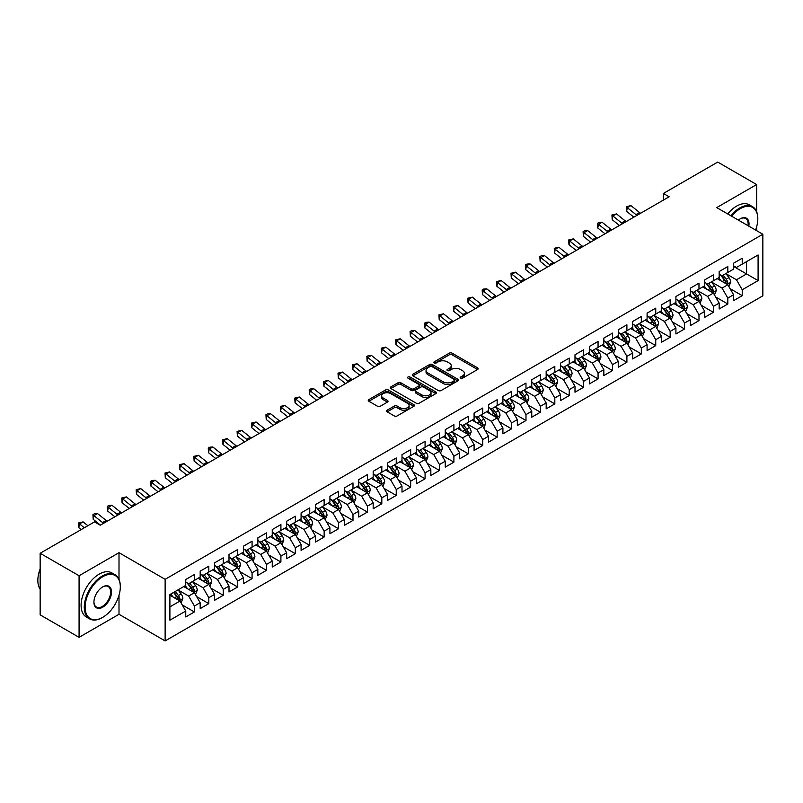 <?xml version="1.0" encoding="UTF-8"?>
<svg xmlns="http://www.w3.org/2000/svg" width="803" height="803" viewBox="0 0 803 803"><rect width="100%" height="100%" fill="white"/><g stroke="black" fill="none" stroke-linecap="round" stroke-linejoin="round"><path stroke-width="1.2" d="M460.581 378.173A1.405 0.813 0 0 0 462.558 378.173L477.594 369.5A1.997 1.154 0 0 0 478.176 368.677A1.997 1.154 0 0 0 477.594 367.864L452.119 353.159A1.997 1.154 0 0 0 449.289 353.159L434.252 361.842A1.405 0.813 0 0 0 433.841 362.414A1.405 0.813 0 0 0 434.252 362.976A1.405 0.813 0 0 0 436.24 362.976L438.187 361.862A6.404 3.694 0 0 1 447.241 361.862L449.359 363.086A6.404 3.694 0 0 1 451.236 365.696A6.404 3.694 0 0 1 449.359 368.316L447.412 369.43A1.405 0.813 0 0 0 447.01 370.002A1.405 0.813 0 0 0 447.412 370.574A1.405 0.813 0 0 0 449.399 370.574L451.346 369.46A6.404 3.694 0 0 1 460.4 369.46L462.518 370.685A6.404 3.694 0 0 1 464.395 373.295A6.404 3.694 0 0 1 462.518 375.914L460.581 377.029A1.405 0.813 0 0 0 460.169 377.601A1.405 0.813 0 0 0 460.581 378.173L460.581 377.029M387.166 410.182A1.997 1.154 0 0 0 386.584 410.995A1.997 1.154 0 0 0 387.166 411.819L394.313 415.944A1.997 1.154 0 0 0 397.144 415.944L413.846 406.298A1.997 1.154 0 0 0 414.428 405.485A1.997 1.154 0 0 0 413.846 404.672L388.371 389.967A1.997 1.154 0 0 0 385.54 389.967L368.848 399.603A1.997 1.154 0 0 0 368.256 400.416A1.997 1.154 0 0 0 368.848 401.239L377.48 406.218A1.997 1.154 0 0 0 380.311 406.218L387.447 402.092A1.997 1.154 0 0 0 388.04 401.279A1.997 1.154 0 0 0 387.447 400.456L383.172 397.987A5.35 3.092 0 0 1 381.606 395.799A5.35 3.092 0 0 1 384.908 392.948A5.35 3.092 0 0 1 390.74 393.621L407.512 403.297A5.35 3.092 0 0 1 409.078 405.485A5.35 3.092 0 0 1 405.776 408.336A5.35 3.092 0 0 1 399.944 407.673L397.144 406.057A1.997 1.154 0 0 0 394.313 406.057L387.166 410.182L387.166 411.819M119.005 579.395L119.005 552.695L79.075 575.751L40.15 553.277L94.503 521.9L100.265 525.222L669.14 196.785L663.378 193.463L663.378 200.118M119.005 552.695L165.137 579.324L762.85 234.245L762.85 295.835L165.137 640.924L165.137 579.324M756.647 211.691L756.647 184.549L716.718 207.606L762.85 234.245M756.647 184.549L717.721 162.076L663.378 193.463M438.328 390.529A1.997 1.154 0 0 0 441.158 390.529L457.851 380.893A1.997 1.154 0 0 0 458.443 380.08A1.997 1.154 0 0 0 457.851 379.257L432.385 364.552A1.997 1.154 0 0 0 429.555 364.552L412.852 374.198A1.997 1.154 0 0 0 412.27 375.011A1.997 1.154 0 0 0 412.852 375.824L438.328 390.529M408.526 378.484A1.405 0.813 0 0 1 409.952 378.675L435.818 393.611L419.146 403.236A1.997 1.154 0 0 1 416.315 403.236L390.85 388.532L397.997 384.436L397.997 382.77L390.85 386.895A1.997 1.154 0 0 0 390.258 387.719A1.997 1.154 0 0 0 390.85 388.532L390.85 386.895M397.997 384.436A1.997 1.154 0 0 1 400.827 384.436L400.827 382.77A1.997 1.154 0 0 0 397.997 382.77M400.827 382.77L411.156 388.732A1.997 1.154 0 0 0 413.987 388.732L418.724 386.002A1.997 1.154 0 0 0 419.307 385.179A1.997 1.154 0 0 0 418.724 384.366L407.974 378.153A1.405 0.813 0 0 1 407.563 377.581A1.405 0.813 0 0 1 408.426 376.838A1.405 0.813 0 0 1 409.952 377.008L435.848 391.964A1.997 1.154 0 0 1 436.43 392.777A1.997 1.154 0 0 1 435.848 393.6L435.848 391.964M733.581 266.455L746.559 273.943L746.559 261.627L758.092 254.973L742.233 264.127L742.233 258.215L733.581 263.203L733.581 269.115L727.819 272.448L727.819 266.536L719.167 271.534L719.167 277.436L713.405 280.769L713.405 274.857L704.753 279.856L704.753 285.768L698.981 289.09L698.981 283.188L690.339 288.177L690.339 294.089L684.568 297.421L684.568 291.509L675.915 296.498L675.915 302.41L670.154 305.742L670.154 299.83L661.501 304.829L661.501 310.731L655.74 314.063L655.74 308.151L647.088 313.15L647.088 319.062L641.316 322.384L641.316 316.472L632.674 321.471L632.674 327.383L626.902 330.706L626.902 324.803L618.25 329.792L618.25 335.704L612.488 339.037L612.488 333.125L603.836 338.113L603.836 344.025L598.064 347.358L598.064 341.446L589.422 346.444L589.422 352.346L583.651 355.679L583.651 349.767L574.998 354.765L574.998 360.677L569.237 364L569.237 358.098L560.584 363.086L560.584 368.999L554.823 372.331L554.823 366.419L546.17 371.408L546.17 377.32L540.399 380.652L540.399 374.74L531.757 379.739L531.757 385.641L525.985 388.973L525.985 383.061L517.333 388.06L517.333 393.972L511.571 397.294L511.571 391.382L502.919 396.381L502.919 402.293L497.157 405.615L497.157 399.713L488.505 404.702L488.505 410.614L482.733 413.946L482.733 408.034L474.091 413.023L474.091 418.935L468.32 422.268L468.32 416.356L459.667 421.354L459.667 427.256L453.906 430.589L453.906 424.677L445.253 429.675L445.253 435.587L439.492 438.91L439.492 433.008L430.84 437.996L430.84 443.908L425.068 447.241L425.068 441.329L416.426 446.317L416.426 452.23L410.654 455.562L410.654 449.65L402.002 454.649L402.002 460.551L396.24 463.883L396.24 457.971L387.588 462.97L387.588 468.882L381.816 472.204L381.816 466.292L373.174 471.291L373.174 477.203L367.403 480.525L367.403 474.623L358.75 479.612L358.75 485.524L352.989 488.856L352.989 482.944L344.336 487.933L344.336 493.845L338.575 497.177L338.575 491.265L329.923 496.264L329.923 502.166L324.151 505.499L324.151 499.586L315.509 504.585L315.509 510.497L309.737 513.82L309.737 507.918L301.085 512.906L301.085 518.818L295.323 522.151L295.323 516.239L286.671 521.227L286.671 527.139L280.909 530.472L280.909 524.56L272.257 529.558L272.257 535.46L266.486 538.793L266.486 532.881L257.843 537.88L257.843 543.792L252.072 547.114L252.072 541.202L243.419 546.201L243.419 552.113L237.658 555.435L237.658 549.533L229.006 554.522L229.006 560.434L223.244 563.766L223.244 557.854L214.592 562.843L214.592 568.755L208.82 572.087L208.82 566.175L200.178 571.174L200.178 577.076L194.406 580.408L194.406 574.496L185.754 579.495L185.754 585.407L169.895 594.561L169.895 620.197L185.754 611.043L179.992 601.056L169.895 595.224M758.092 254.973L758.092 280.608L742.233 289.763L736.471 279.775L726.012 273.733M730.057 288.638L742.233 295.665L742.233 289.763M742.233 295.665L733.581 300.663L733.581 294.751L727.819 298.084L722.048 288.096L711.599 282.064M715.634 296.959L727.819 303.996L727.819 298.084M727.819 303.996L719.167 308.984L719.167 303.072L713.405 306.405L707.634 296.417L697.185 290.385M701.22 305.281L713.405 312.317L713.405 306.405M713.405 312.317L704.753 317.305L704.753 311.403L698.981 314.726L693.22 304.738L682.771 298.706M686.806 313.602L698.981 320.638L698.981 314.726M698.981 320.638L690.339 325.637L690.339 319.724L684.568 323.057L678.806 313.07L668.347 307.027M672.382 321.933L684.568 328.959L684.568 323.057M684.568 328.959L675.915 333.958L675.915 328.046L670.154 331.378L664.382 321.391L653.933 315.358M657.968 330.254L670.154 337.29L670.154 331.378M670.154 337.29L661.501 342.279L661.501 336.367L655.74 339.699L649.968 329.712L639.519 323.679M643.554 338.575L655.74 345.611L655.74 339.699M655.74 345.611L647.088 350.6L647.088 344.698L641.316 348.02L635.554 338.033L625.095 332M629.14 346.896L641.316 353.932L641.316 348.02M641.316 353.932L632.674 358.931L632.674 353.019L626.902 356.341L621.141 346.354L610.681 340.321M614.717 355.227L626.902 362.253L626.902 356.341M626.902 362.253L618.25 367.252L618.25 361.34L612.488 364.672L606.717 354.685L596.268 348.643M600.303 363.548L612.488 370.574L612.488 364.672M612.488 370.574L603.836 375.573L603.836 369.661L598.064 372.993L592.303 363.006L581.854 356.974M585.889 371.869L598.064 378.906L598.064 372.993M598.064 378.906L589.422 383.894L589.422 377.982L583.651 381.315L577.889 371.327L567.43 365.295M571.475 380.19L583.651 387.227L583.651 381.315M583.651 387.227L574.998 392.215L574.998 386.313L569.237 389.636L563.465 379.648L553.016 373.616M557.051 388.511L569.237 395.548L569.237 389.636M569.237 395.548L560.584 400.546L560.584 394.634L554.823 397.967L549.051 387.979L538.602 381.937M542.637 396.843L554.823 403.869L554.823 397.967M554.823 403.869L546.17 408.868L546.17 402.955L540.399 406.288L534.637 396.301L524.188 390.268M528.223 405.164L540.399 412.2L540.399 406.288M540.399 412.2L531.757 417.189L531.757 411.277L525.985 414.609L520.224 404.622L509.764 398.589M513.81 413.485L525.985 420.521L525.985 414.609M525.985 420.521L517.333 425.51L517.333 419.608L511.571 422.93L505.8 412.943L495.351 406.91M499.386 421.806L511.571 428.842L511.571 422.93M511.571 428.842L502.919 433.841L502.919 427.929L497.157 431.251L491.386 421.264L480.937 415.231M484.972 430.137L497.157 437.163L497.157 431.251M497.157 437.163L488.505 442.162L488.505 436.25L482.733 439.582L476.972 429.595L466.523 423.552M470.558 438.458L482.733 445.484L482.733 439.582M482.733 445.484L474.091 450.483L474.091 444.571L468.32 447.903L462.558 437.916L452.099 431.884M456.134 446.779L468.32 453.815L468.32 447.903M468.32 453.815L459.667 458.804L459.667 452.892L453.906 456.224L448.134 446.237L437.685 440.205M441.72 455.1L453.906 462.137L453.906 456.224M453.906 462.137L445.253 467.125L445.253 461.223L439.492 464.546L433.72 454.558L423.271 448.526M427.306 463.421L439.492 470.458L439.492 464.546M439.492 470.458L430.84 475.456L430.84 469.544L425.068 472.877L419.307 462.889L408.847 456.847M412.893 471.752L425.068 478.779L425.068 472.877M425.068 478.779L416.426 483.777L416.426 477.865L410.654 481.198L404.893 471.21L394.434 465.178M398.469 480.074L410.654 487.11L410.654 481.198M410.654 487.11L402.002 492.098L402.002 486.186L396.24 489.519L390.469 479.532L380.02 473.499M384.055 488.395L396.24 495.431L396.24 489.519M396.24 495.431L387.588 500.42L387.588 494.518L381.816 497.84L376.055 487.853L365.606 481.82M369.641 496.716L381.816 503.752L381.816 497.84M381.816 503.752L373.174 508.751L373.174 502.839L367.403 506.161L361.641 496.174L351.182 490.141M355.227 505.047L367.403 512.073L367.403 506.161M367.403 512.073L358.75 517.072L358.75 511.16L352.989 514.492L347.217 504.505L336.768 498.462M340.803 513.368L352.989 520.394L352.989 514.492M352.989 520.394L344.336 525.393L344.336 519.481L338.575 522.813L332.803 512.826L322.354 506.793M326.389 521.689L338.575 528.725L338.575 522.813M338.575 528.725L329.923 533.714L329.923 527.802L324.151 531.134L318.389 521.147L307.94 515.114M311.976 530.01L324.151 537.046L324.151 531.134M324.151 537.046L315.509 542.035L315.509 536.133L309.737 539.455L303.976 529.468L293.517 523.436M297.562 538.331L309.737 545.367L309.737 539.455M309.737 545.367L301.085 550.366L301.085 544.454L295.323 547.787L289.552 537.789L279.103 531.757M283.138 546.662L295.323 553.689L295.323 547.787M295.323 553.689L286.671 558.687L286.671 552.775L280.909 556.108L275.138 546.12L264.689 540.088M268.724 554.983L280.909 562.02L280.909 556.108M280.909 562.02L272.257 567.008L272.257 561.096L266.486 564.429L260.724 554.441L250.275 548.409M254.31 563.304L266.486 570.341L266.486 564.429M266.486 570.341L257.843 575.329L257.843 569.427L252.072 572.75L246.31 562.762L235.851 556.73M239.886 571.626L252.072 578.662L252.072 572.75M252.072 578.662L243.419 583.661L243.419 577.748L237.658 581.071L231.886 571.084L221.437 565.051M225.472 579.957L237.658 586.983L237.658 581.071M237.658 586.983L229.006 591.982L229.006 586.07L223.244 589.402L217.472 579.415L207.023 573.372M211.059 588.278L223.244 595.304L223.244 589.402M223.244 595.304L214.592 600.303L214.592 594.391L208.82 597.723L203.059 587.736L192.6 581.703M196.645 596.599L208.82 603.635L208.82 597.723M208.82 603.635L200.178 608.624L200.178 602.712L194.406 606.044L188.645 596.057L178.186 590.024M182.221 604.92L194.406 611.956L194.406 606.044M194.406 611.956L185.754 616.945L185.754 611.043M185.754 582.075L188.645 583.741L194.406 580.408M169.895 606.877L179.992 601.056M200.178 573.754L203.059 575.42L208.82 572.087M188.645 596.057L194.406 592.724L183.736 586.571M200.178 602.712L194.406 592.724M214.592 565.422L217.472 567.089L223.244 563.766M203.059 587.736L208.82 584.403L198.15 578.24M214.592 594.391L208.82 584.403M229.006 557.101L231.886 558.768L237.658 555.435M217.472 579.415L223.244 576.082L212.574 569.919M229.006 586.07L223.244 576.082M243.419 548.78L246.31 550.446L252.072 547.114M231.886 571.084L237.658 567.761L226.988 561.598M243.419 577.748L237.658 567.761M257.843 540.459L260.724 542.125L266.486 538.793M246.31 562.762L252.072 559.43L241.402 553.277M257.843 569.427L252.072 559.43M272.257 532.138L275.138 533.794L280.909 530.472M260.724 554.441L266.486 551.109L255.826 544.956M272.257 561.096L266.486 551.109M286.671 523.807L289.552 525.473L295.323 522.151M275.138 546.12L280.909 542.788L270.24 536.625M286.671 552.775L280.909 542.788M301.085 515.486L303.976 517.152L309.737 513.82M289.552 537.789L295.323 534.467L284.653 528.304M301.085 544.454L295.323 534.467M315.509 507.165L318.389 508.831L324.151 505.499M303.976 529.468L309.737 526.146L299.067 519.983M315.509 536.133L309.737 526.146M329.923 498.844L332.803 500.51L338.575 497.177M318.389 521.147L324.151 517.815L313.491 511.662M329.923 527.802L324.151 517.815M344.336 490.523L347.217 492.179L352.989 488.856M332.803 512.826L338.575 509.493L327.905 503.34M344.336 519.481L338.575 509.493M358.75 482.191L361.641 483.858L367.403 480.525M347.217 504.505L352.989 501.172L342.319 495.009M358.75 511.16L352.989 501.172M373.174 473.87L376.055 475.537L381.816 472.204M361.641 496.174L367.403 492.851L356.733 486.688M373.174 502.839L367.403 492.851M387.588 465.549L390.469 467.216L396.24 463.883M376.055 487.853L381.816 484.52L371.157 478.367M387.588 494.518L381.816 484.52M402.002 457.228L404.893 458.884L410.654 455.562M390.469 479.532L396.24 476.199L385.57 470.046M402.002 486.186L396.24 476.199M416.426 448.897L419.307 450.563L425.068 447.241M404.893 471.21L410.654 467.878L399.984 461.715M416.426 477.865L410.654 467.878M430.84 440.576L433.72 442.242L439.492 438.91M419.307 462.889L425.068 459.557L414.398 453.394M430.84 469.544L425.068 459.557M445.253 432.255L448.134 433.921L453.906 430.589M433.72 454.558L439.492 451.236L428.822 445.073M445.253 461.223L439.492 451.236M459.667 423.934L462.558 425.6L468.32 422.268M448.134 446.237L453.906 442.905L443.236 436.752M459.667 452.892L453.906 442.905M474.091 415.613L476.972 417.269L482.733 413.946M462.558 437.916L468.32 434.584L457.65 428.431M474.091 444.571L468.32 434.584M488.505 407.282L491.386 408.948L497.157 405.615M476.972 429.595L482.733 426.263L472.064 420.099M488.505 436.25L482.733 426.263M502.919 398.961L505.8 400.627L511.571 397.294M491.386 421.264L497.157 417.941L486.488 411.778M502.919 427.929L497.157 417.941M517.333 390.639L520.224 392.306L525.985 388.973M505.8 412.943L511.571 409.61L500.901 403.457M517.333 419.608L511.571 409.61M531.757 382.318L534.637 383.975L540.399 380.652M520.224 404.622L525.985 401.289L515.315 395.136M531.757 411.277L525.985 401.289M546.17 373.987L549.051 375.653L554.823 372.331M534.637 396.301L540.399 392.968L529.739 386.805M546.17 402.955L540.399 392.968M560.584 365.666L563.465 367.332L569.237 364M549.051 387.979L554.823 384.647L544.153 378.484M560.584 394.634L554.823 384.647M574.998 357.345L577.889 359.011L583.651 355.679M563.465 379.648L569.237 376.326L558.567 370.163M574.998 386.313L569.237 376.326M589.422 349.024L592.303 350.69L598.064 347.358M577.889 371.327L583.651 367.995L572.981 361.842M589.422 377.982L583.651 367.995M603.836 340.703L606.717 342.359L612.488 339.037M592.303 363.006L598.064 359.674L587.405 353.521M603.836 369.661L598.064 359.674M618.25 332.372L621.141 334.038L626.902 330.706M606.717 354.685L612.488 351.353L601.818 345.19M618.25 361.34L612.488 351.353M632.674 324.051L635.554 325.717L641.316 322.384M621.141 346.354L626.902 343.032L616.232 336.869M632.674 353.019L626.902 343.032M647.088 315.73L649.968 317.396L655.74 314.063M635.554 338.033L641.316 334.71L630.646 328.547M647.088 344.698L641.316 334.71M661.501 307.408L664.382 309.065L670.154 305.742M649.968 329.712L655.74 326.379L645.07 320.226M661.501 336.367L655.74 326.379M675.915 299.077L678.806 300.744L684.568 297.421M664.382 321.391L670.154 318.058L659.484 311.895M675.915 328.046L670.154 318.058M690.339 290.756L693.22 292.422L698.981 289.09M678.806 313.07L684.568 309.737L673.898 303.574M690.339 319.724L684.568 309.737M704.753 282.435L707.634 284.101L713.405 280.769M693.22 304.738L698.981 301.416L688.312 295.253M704.753 311.403L698.981 301.416M719.167 274.114L722.048 275.78L727.819 272.448M707.634 296.417L713.405 293.085L702.735 286.932M719.167 303.072L713.405 293.085M733.581 265.793L736.471 267.449L742.233 264.127M722.048 288.096L727.819 284.764L717.149 278.611M733.581 294.751L727.819 284.764M40.15 553.277L40.15 614.867L79.075 637.341L119.005 614.285L165.137 640.924M79.075 575.751L79.075 637.341M756.647 230.662L756.647 226.747M736.471 279.775L746.559 273.943L758.092 280.608M119.005 614.285L119.005 595.304M461.133 378.374L462.518 377.571A6.404 3.694 0 0 0 464.395 374.961L464.395 373.295M451.236 365.696L451.236 367.362A6.404 3.694 0 0 1 449.359 369.972L447.974 370.775M477.564 369.51L452.119 354.826A1.997 1.154 0 0 0 449.289 354.826L434.814 363.177M457.83 380.913L432.385 366.218A1.997 1.154 0 0 0 429.555 366.218L412.883 375.844M454.317 380.652A1.405 0.813 0 0 0 454.729 380.08A1.405 0.813 0 0 0 454.317 379.508L431.954 366.6A1.405 0.813 0 0 0 429.976 366.6L427.919 367.784A6.404 3.694 0 0 0 426.052 370.394A6.404 3.694 0 0 0 427.919 373.014L443.206 381.837A6.404 3.694 0 0 0 452.26 381.837L454.317 380.652L454.317 382.308A1.405 0.813 0 0 0 454.729 381.736L454.729 380.08M426.052 370.394L426.052 372.06A6.404 3.694 0 0 0 427.919 374.67L427.919 373.014M454.317 382.308L452.26 383.493A6.404 3.694 0 0 1 443.206 383.493L427.919 374.67M400.827 384.436L411.156 390.399A1.997 1.154 0 0 0 413.987 390.399L418.724 387.668A1.997 1.154 0 0 0 419.307 386.845L419.307 385.179M421.876 394.925A5.35 3.092 0 0 0 427.708 395.598A5.35 3.092 0 0 0 431.01 392.737A5.35 3.092 0 0 0 429.444 390.559L423.532 387.146A1.997 1.154 0 0 0 420.702 387.146L415.964 389.877A1.997 1.154 0 0 0 415.382 390.7A1.997 1.154 0 0 0 415.964 391.513L421.876 394.925L421.876 396.592A5.35 3.092 0 0 0 427.708 397.264A5.35 3.092 0 0 0 431.01 394.403L431.01 392.737M415.382 390.7L415.382 392.366A1.997 1.154 0 0 0 415.964 393.179L415.964 391.513M421.876 396.592L415.964 393.179M409.078 405.485L409.078 407.151A5.35 3.092 0 0 1 405.776 410.002A5.35 3.092 0 0 1 399.944 409.339L397.144 407.723A1.997 1.154 0 0 0 394.313 407.723L387.197 411.829M381.606 395.799L381.606 397.465A5.35 3.092 0 0 0 383.172 399.653L383.172 397.987M387.447 400.456L387.447 402.092L383.172 399.653M413.816 406.318L388.371 391.623A1.997 1.154 0 0 0 385.54 391.623L368.868 401.249M728.883 286.611L730.67 282.254A5.4 3.122 -120 0 0 728.943 277.647L725.882 273.562M721.004 280.829L718.675 277.728M726.795 284.182L727.759 282.485A5.4 3.122 -120 0 0 726.213 279.233L723.142 275.148M721.395 275.399L725.179 280.448A2.75 1.586 60 0 1 725.681 281.281L727.759 282.485M720.452 274.847L724.477 280.227A5.4 3.122 60 0 1 726.022 283.479L726.133 283.79M637 215.345A10.198 5.882 60 0 1 635.956 214.602L627.304 207.676L626.621 211.36L633.858 217.161M640.603 213.267A10.198 5.882 60 0 1 639.559 212.514L630.917 205.588L627.304 207.676L626.34 206.682L630.917 205.588M626.621 211.36L626.34 206.682M714.469 294.942L716.256 290.576A5.4 3.122 -120 0 0 714.529 285.978L711.468 281.883M706.59 289.16L704.261 286.049M712.381 292.503L713.335 290.806A5.4 3.122 -120 0 0 711.789 287.554L708.728 283.469M706.981 283.72L710.765 288.769A2.75 1.586 60 0 1 711.267 289.612L713.335 290.806M706.028 283.178L710.063 288.558A5.4 3.122 60 0 1 711.609 291.8L711.719 292.121M700.055 303.263L701.842 298.897A5.4 3.122 -120 0 0 700.116 294.299L697.054 290.214M692.176 297.481L689.847 294.37M697.968 300.824L698.921 299.128A5.4 3.122 -120 0 0 697.375 295.875L694.314 291.79M692.567 292.041L696.352 297.1A2.75 1.586 60 0 1 696.843 297.933L698.921 299.128M691.614 291.499L695.649 296.879A5.4 3.122 60 0 1 697.195 300.131L697.305 300.442M622.586 223.666A10.198 5.882 60 0 1 621.542 222.923L612.89 215.997L612.207 219.681L619.444 225.482M626.189 221.588A10.198 5.882 60 0 1 625.146 220.835L616.493 213.919L612.89 215.997L611.926 215.003L616.493 213.919M612.207 219.681L611.926 215.003M608.172 231.987A10.198 5.882 60 0 1 607.118 231.244L598.476 224.318L597.793 228.012L605.03 233.803M611.776 229.909A10.198 5.882 60 0 1 610.722 229.166L602.079 222.24L598.476 224.318L597.512 223.324L598.948 222.491L602.079 222.24M597.793 228.012L597.512 223.324M755.573 230.039A24.873 14.364 120 0 0 757.801 218.848A24.873 14.364 120 0 0 740.215 208.69A24.873 14.364 120 0 0 731.633 216.218M730.891 215.786A25.485 14.715 -60 0 1 739.784 207.937A25.485 14.715 -60 0 1 752.521 206.682A25.485 14.715 -60 0 1 757.801 218.346A25.485 14.715 -60 0 1 757.801 218.597M738.389 220.122A12.436 7.177 -60 0 1 740.215 218.848L740.215 218.848A12.436 7.177 -60 0 1 748.818 226.145M748.015 225.683A11.824 6.825 120 0 0 745.696 218.506A11.824 6.825 120 0 0 739.995 218.978M727.719 213.959A25.485 14.715 -60 0 1 736.612 206.11A25.485 14.715 -60 0 1 749.35 204.845L752.521 206.682M102.282 617.617L102.714 617.366A24.873 14.364 120 0 0 120.309 586.903A24.873 14.364 120 0 0 102.714 576.745A24.873 14.364 120 0 0 85.128 607.209A24.873 14.364 120 0 0 102.714 617.366L102.282 617.617A25.485 14.715 -60 0 1 89.545 618.872A25.485 14.715 -60 0 1 85.64 598.456A25.485 14.715 -60 0 1 102.282 576.002A25.485 14.715 -60 0 1 115.03 574.737A25.485 14.715 -60 0 1 120.309 586.401A25.485 14.715 -60 0 1 120.309 586.652M102.714 586.903L102.714 586.903A12.436 7.177 -60 0 1 111.517 591.982A12.436 7.177 -60 0 1 102.714 607.209A12.436 7.177 -60 0 1 93.921 602.13A12.436 7.177 -60 0 1 102.714 586.903L102.714 586.903M93.931 601.879A11.824 6.825 120 0 0 96.37 607.048A11.824 6.825 120 0 0 102.282 606.466A11.824 6.825 120 0 0 110.011 596.037A11.824 6.825 120 0 0 108.194 586.561A11.824 6.825 120 0 0 102.503 587.033M40.15 589.261A25.485 14.715 -60 0 1 40.15 568.895M89.545 618.872L86.373 617.045A25.485 14.715 -60 0 1 82.468 596.629A25.485 14.715 -60 0 1 99.11 574.165A25.485 14.715 -60 0 1 111.858 572.9L115.03 574.737M685.632 311.584L687.418 307.218A5.4 3.122 -120 0 0 685.702 302.621L682.64 298.535M677.752 305.802L675.423 302.691M683.554 309.145L684.507 307.449A5.4 3.122 -120 0 0 682.962 304.207L679.9 300.111M678.144 300.372L681.928 305.421A2.75 1.586 60 0 1 682.43 306.254L684.507 307.449M677.2 299.82L681.225 305.2A5.4 3.122 60 0 1 682.771 308.452L682.881 308.764M671.218 319.905L673.004 315.549A5.4 3.122 -120 0 0 671.278 310.942L668.216 306.856M663.338 314.124L661.01 311.022M669.13 317.476L670.093 315.78A5.4 3.122 -120 0 0 668.538 312.528L665.476 308.442M663.73 308.693L667.514 313.742A2.75 1.586 60 0 1 668.016 314.575L670.093 315.78M662.786 308.141L666.811 313.521A5.4 3.122 60 0 1 668.357 316.773L668.467 317.085M593.748 240.318A10.198 5.882 60 0 1 592.704 239.565L584.062 232.639L583.369 236.333L590.606 242.125M597.352 238.23A10.198 5.882 60 0 1 596.308 237.487L587.666 230.561L584.062 232.639L583.098 231.655L584.534 230.822L587.666 230.561M583.369 236.333L583.098 231.655M579.334 248.639A10.198 5.882 60 0 1 578.29 247.886L569.638 240.96L568.956 244.654L576.193 250.456M582.938 246.561A10.198 5.882 60 0 1 581.894 245.808L573.242 238.882L569.638 240.96L568.675 239.977L573.242 238.882M568.956 244.654L568.675 239.977M656.804 328.226L658.59 323.87A5.4 3.122 -120 0 0 656.864 319.263L653.803 315.177M648.924 322.445L646.596 319.343M654.716 325.797L655.67 324.101A5.4 3.122 -120 0 0 654.124 320.849L651.062 316.763M649.316 317.014L653.1 322.063A2.75 1.586 60 0 1 653.602 322.896L655.67 324.101M648.362 316.462L652.397 321.852A5.4 3.122 60 0 1 653.943 325.095L654.054 325.406M564.921 256.96A10.198 5.882 60 0 1 563.877 256.217L555.224 249.291L554.542 252.975L561.779 258.777M568.524 254.882A10.198 5.882 60 0 1 567.48 254.129L558.828 247.204L555.224 249.291L554.261 248.298L558.828 247.204M554.542 252.975L554.261 248.298M642.39 336.557L644.177 332.191A5.4 3.122 -120 0 0 642.45 327.594L639.389 323.499M634.511 330.776L632.182 327.664M640.302 334.118L641.256 332.422A5.4 3.122 -120 0 0 639.71 329.17L636.649 325.085M634.902 325.335L638.686 330.384A2.75 1.586 60 0 1 639.178 331.227L641.256 332.422M633.948 324.793L637.983 330.174A5.4 3.122 60 0 1 639.529 333.426L639.64 333.737M550.507 265.281A10.198 5.882 60 0 1 549.453 264.538L540.81 257.612L540.128 261.306L547.365 267.098M554.11 263.203A10.198 5.882 60 0 1 553.056 262.461L544.414 255.535L540.81 257.612L539.847 256.619L541.282 255.786L544.414 255.535M540.128 261.306L539.847 256.619M627.966 344.878L629.753 340.512A5.4 3.122 -120 0 0 628.036 335.915L624.965 331.83M620.087 339.097L617.758 335.985M625.888 342.439L626.842 340.743A5.4 3.122 -120 0 0 625.296 337.491L622.235 333.406M620.478 333.667L624.262 338.715A2.75 1.586 60 0 1 624.764 339.549L626.842 340.743M619.535 333.115L623.56 338.495A5.4 3.122 60 0 1 625.105 341.747L625.216 342.058M613.552 353.2L615.339 348.833A5.4 3.122 -120 0 0 613.612 344.236L610.551 340.151M605.673 347.418L603.344 344.306M611.464 350.76L612.418 349.064A5.4 3.122 -120 0 0 610.872 345.822L607.811 341.727M606.064 341.988L609.848 347.037A2.75 1.586 60 0 1 610.35 347.87L612.418 349.064M605.111 341.436L609.146 346.816A5.4 3.122 60 0 1 610.692 350.068L610.802 350.379M599.138 361.521L600.925 357.164A5.4 3.122 -120 0 0 599.199 352.557L596.137 348.472M591.259 355.739L588.93 352.637M597.051 359.092L598.004 357.395A5.4 3.122 -120 0 0 596.458 354.143L593.397 350.058M591.65 350.309L595.435 355.358A2.75 1.586 60 0 1 595.936 356.191L598.004 357.395M590.697 349.757L594.732 355.137A5.4 3.122 60 0 1 596.278 358.389L596.388 358.7M584.725 369.842L586.511 365.485A5.4 3.122 -120 0 0 584.785 360.888L581.723 356.793M576.835 364.07L574.516 360.959M582.637 367.413L583.59 365.716A5.4 3.122 -120 0 0 582.045 362.464L578.983 358.379M577.237 358.63L581.011 363.679A2.75 1.586 60 0 1 581.513 364.522L583.59 365.716M576.283 358.088L580.318 363.468A5.4 3.122 60 0 1 581.864 366.71L581.964 367.031M570.301 378.173L572.087 373.807A5.4 3.122 -120 0 0 570.371 369.209L567.299 365.124M562.421 372.391L560.092 369.28M568.223 375.734L569.176 374.037A5.4 3.122 -120 0 0 567.631 370.785L564.569 366.7M562.813 366.951L566.597 372.01A2.75 1.586 60 0 1 567.099 372.843L569.176 374.037M561.869 366.409L565.894 371.789A5.4 3.122 60 0 1 567.44 375.041L567.55 375.352M555.887 386.494L557.673 382.128A5.4 3.122 -120 0 0 555.947 377.53L552.886 373.445M548.007 380.712L545.679 377.601M553.799 384.055L554.753 382.358A5.4 3.122 -120 0 0 553.207 379.116L550.145 375.021M548.399 375.282L552.183 380.331A2.75 1.586 60 0 1 552.685 381.164L554.753 382.358M547.445 374.73L551.48 380.11A5.4 3.122 60 0 1 553.026 383.362L553.137 383.673M541.473 394.815L543.26 390.459A5.4 3.122 -120 0 0 541.533 385.852L538.472 381.766M533.593 389.033L531.265 385.932M539.385 392.376L540.339 390.69A5.4 3.122 -120 0 0 538.793 387.437L535.731 383.352M533.985 383.603L537.769 388.652A2.75 1.586 60 0 1 538.261 389.485L540.339 390.69M533.031 383.051L537.066 388.431A5.4 3.122 60 0 1 538.612 391.683L538.723 391.994M527.049 403.136L528.836 398.78A5.4 3.122 -120 0 0 527.119 394.173L524.058 390.087M519.17 397.355L516.841 394.253M524.971 400.707L525.925 399.011A5.4 3.122 -120 0 0 524.379 395.759L521.318 391.673M519.571 391.924L523.345 396.973A2.75 1.586 60 0 1 523.847 397.806L525.925 399.011M518.618 391.372L522.643 396.762A5.4 3.122 60 0 1 524.198 400.004L524.299 400.316M512.635 411.467L514.422 407.101A5.4 3.122 -120 0 0 512.695 402.504L509.634 398.408M504.756 405.686L502.427 402.574M510.547 409.028L511.511 407.332A5.4 3.122 -120 0 0 509.965 404.08L506.894 399.994M505.147 400.245L508.931 405.294A2.75 1.586 60 0 1 509.433 406.137L511.511 407.332M504.204 399.703L508.229 405.083A5.4 3.122 60 0 1 509.775 408.336L509.885 408.647M536.083 273.612A10.198 5.882 60 0 1 535.039 272.859L526.397 265.934L525.704 269.627L532.941 275.419M539.686 271.524A10.198 5.882 60 0 1 538.642 270.782L530 263.856L526.397 265.934L525.433 264.94L526.868 264.107L530 263.856M525.704 269.627L525.433 264.94M521.669 281.933A10.198 5.882 60 0 1 520.625 281.18L511.973 274.255L511.29 277.948L518.527 283.74M525.272 279.846A10.198 5.882 60 0 1 524.229 279.103L515.576 272.177L511.973 274.255L511.009 273.271L515.576 272.177M511.29 277.948L511.009 273.271M507.255 290.254A10.198 5.882 60 0 1 506.201 289.512L497.559 282.586L496.876 286.269L504.113 292.071M510.859 288.177A10.198 5.882 60 0 1 509.815 287.424L501.162 280.498L497.559 282.586L496.595 281.592L501.162 280.498M496.876 286.269L496.595 281.592M492.831 298.575A10.198 5.882 60 0 1 491.787 297.833L483.145 290.907L482.462 294.591L489.689 300.392M496.445 296.498A10.198 5.882 60 0 1 495.391 295.745L486.748 288.819L483.145 290.907L482.181 289.913L483.617 289.08L486.748 288.819M482.462 294.591L482.181 289.913M478.417 306.897A10.198 5.882 60 0 1 477.373 306.154L468.731 299.228L468.039 302.922L475.276 308.713M482.021 304.819A10.198 5.882 60 0 1 480.977 304.076L472.335 297.15L468.731 299.228L467.758 298.234L472.335 297.15M468.039 302.922L467.758 298.234M464.004 315.228A10.198 5.882 60 0 1 462.96 314.475L454.307 307.549L453.625 311.243L460.862 317.034M467.607 313.14A10.198 5.882 60 0 1 466.563 312.397L457.911 305.471L454.307 307.549L453.344 306.565L457.911 305.471M453.625 311.243L453.344 306.565M449.59 323.549A10.198 5.882 60 0 1 448.536 322.796L439.893 315.87L439.211 319.564L446.448 325.366M453.193 321.471A10.198 5.882 60 0 1 452.139 320.718L443.497 313.792L439.893 315.87L438.93 314.886L443.497 313.792M439.211 319.564L438.93 314.886M435.166 331.87A10.198 5.882 60 0 1 434.122 331.127L425.48 324.201L424.787 327.885L432.024 333.687M438.769 329.792A10.198 5.882 60 0 1 437.725 329.039L429.083 322.113L425.48 324.201L424.516 323.207L425.951 322.374L429.083 322.113M424.787 327.885L424.516 323.207M420.752 340.191A10.198 5.882 60 0 1 419.708 339.448L411.056 332.522L410.373 336.216L417.61 342.008M424.355 338.113A10.198 5.882 60 0 1 423.311 337.37L414.669 330.445L411.056 332.522L410.092 331.529L411.537 330.695L414.669 330.445M410.373 336.216L410.092 331.529M498.221 419.788L500.008 415.422A5.4 3.122 -120 0 0 498.282 410.825L495.22 406.74M490.342 414.007L488.013 410.895M496.134 417.349L497.087 415.653A5.4 3.122 -120 0 0 495.541 412.401L492.48 408.315M490.733 408.576L494.518 413.625A2.75 1.586 60 0 1 495.019 414.458L497.087 415.653M489.78 408.024L493.815 413.404A5.4 3.122 60 0 1 495.361 416.657L495.471 416.968M406.338 348.522A10.198 5.882 60 0 1 405.294 347.769L396.642 340.843L395.959 344.537L403.196 350.329M409.942 346.434A10.198 5.882 60 0 1 408.898 345.691L400.245 338.766L396.642 340.843L395.678 339.85L400.245 338.766M395.959 344.537L395.678 339.85M483.807 428.109L485.594 423.743A5.4 3.122 -120 0 0 483.868 419.146L480.806 415.061M475.928 422.328L473.599 419.216M481.72 425.67L482.673 423.974A5.4 3.122 -120 0 0 481.127 420.732L478.066 416.637M476.32 416.898L480.104 421.946A2.75 1.586 60 0 1 480.595 422.779L482.673 423.974M475.366 416.345L479.401 421.726A5.4 3.122 60 0 1 480.947 424.978L481.057 425.289M391.924 356.843A10.198 5.882 60 0 1 390.87 356.09L382.228 349.164L381.545 352.858L388.782 358.65M395.528 354.755A10.198 5.882 60 0 1 394.474 354.013L385.831 347.087L382.228 349.164L381.264 348.181L385.831 347.087M381.545 352.858L381.264 348.181M469.384 436.43L471.17 432.074A5.4 3.122 -120 0 0 469.454 427.467L466.392 423.382M461.504 430.649L459.175 427.547M467.306 434.001L468.259 432.305A5.4 3.122 -120 0 0 466.714 429.053L463.652 424.968M461.896 425.219L465.68 430.267A2.75 1.586 60 0 1 466.182 431.101L468.259 432.305M460.952 424.667L464.977 430.047A5.4 3.122 60 0 1 466.523 433.299L466.633 433.61M377.5 365.164A10.198 5.882 60 0 1 376.456 364.421L367.814 357.496L367.122 361.179L374.359 366.981M381.104 363.086A10.198 5.882 60 0 1 380.06 362.334L371.418 355.408L367.814 357.496L366.851 356.502L368.286 355.669L371.418 355.408M367.122 361.179L366.851 356.502M454.97 444.752L456.756 440.395A5.4 3.122 -120 0 0 455.03 435.798L451.969 431.703M447.09 438.97L444.762 435.868M452.882 442.323L453.846 440.626A5.4 3.122 -120 0 0 452.29 437.374L449.228 433.289M447.482 433.54L451.266 438.589A2.75 1.586 60 0 1 451.768 439.432L453.846 440.626M446.538 432.998L450.563 438.378A5.4 3.122 60 0 1 452.109 441.62L452.219 441.941M363.086 373.485A10.198 5.882 60 0 1 362.043 372.743L353.39 365.817L352.708 369.5L359.945 375.302M366.69 371.408A10.198 5.882 60 0 1 365.646 370.655L356.994 363.729L353.39 365.817L352.427 364.823L356.994 363.729M352.708 369.5L352.427 364.823M440.556 453.083L442.343 448.716A5.4 3.122 -120 0 0 440.616 444.119L437.555 440.034M432.676 447.301L430.348 444.189M438.468 450.644L439.422 448.947A5.4 3.122 -120 0 0 437.876 445.695L434.814 441.61M433.068 441.861L436.852 446.91A2.75 1.586 60 0 1 437.354 447.753L439.422 448.947M432.114 441.319L436.149 446.699A5.4 3.122 60 0 1 437.695 449.951L437.806 450.262M348.673 381.806A10.198 5.882 60 0 1 347.629 381.064L338.976 374.138L338.294 377.832L345.531 383.623M352.276 379.729A10.198 5.882 60 0 1 351.232 378.986L342.58 372.06L338.976 374.138L338.013 373.144L342.58 372.06M338.294 377.832L338.013 373.144M426.142 461.404L427.929 457.037A5.4 3.122 -120 0 0 426.202 452.44L423.141 448.355M418.263 455.622L415.934 452.511M424.054 458.965L425.008 457.268A5.4 3.122 -120 0 0 423.462 454.026L420.401 449.931M418.654 450.192L422.438 455.241A2.75 1.586 60 0 1 422.93 456.074L425.008 457.268M417.701 449.64L421.736 455.02A5.4 3.122 60 0 1 423.281 458.272L423.392 458.583M334.259 390.138A10.198 5.882 60 0 1 333.205 389.385L324.563 382.459L323.88 386.153L331.117 391.944M337.862 388.05A10.198 5.882 60 0 1 336.808 387.307L328.166 380.381L324.563 382.459L323.599 381.465L328.166 380.381M323.88 386.153L323.599 381.465M411.718 469.725L413.505 465.369A5.4 3.122 -120 0 0 411.788 460.761L408.717 456.676M403.839 463.943L401.51 460.842M409.64 467.286L410.594 465.599A5.4 3.122 -120 0 0 409.048 462.347L405.987 458.262M404.23 458.513L408.014 463.562A2.75 1.586 60 0 1 408.516 464.395L410.594 465.599M403.287 457.961L407.312 463.341A5.4 3.122 60 0 1 408.857 466.593L408.968 466.904M319.835 398.459A10.198 5.882 60 0 1 318.791 397.706L310.149 390.78L309.456 394.474L316.693 400.275M323.438 396.381A10.198 5.882 60 0 1 322.394 395.628L313.752 388.702L310.149 390.78L309.185 389.796L310.62 388.963L313.752 388.702M309.456 394.474L309.185 389.796M397.304 478.046L399.091 473.69A5.4 3.122 -120 0 0 397.365 469.082L394.303 464.997M389.425 472.264L387.096 469.163M395.217 475.617L396.17 473.921A5.4 3.122 -120 0 0 394.624 470.668L391.563 466.583M389.816 466.834L393.6 471.883A2.75 1.586 60 0 1 394.102 472.716L396.17 473.921M388.863 466.282L392.898 471.672A5.4 3.122 60 0 1 394.444 474.914L394.554 475.225M305.421 406.78A10.198 5.882 60 0 1 304.377 406.037L295.725 399.111L295.042 402.795L302.279 408.597M309.025 404.702A10.198 5.882 60 0 1 307.981 403.949L299.328 397.023L295.725 399.111L294.761 398.117L299.328 397.023M295.042 402.795L294.761 398.117M382.89 486.377L384.677 482.011A5.4 3.122 -120 0 0 382.951 477.414L379.889 473.318M375.011 480.595L372.682 477.484M380.803 483.938L381.756 482.242A5.4 3.122 -120 0 0 380.21 478.989L377.149 474.904M375.402 475.155L379.187 480.204A2.75 1.586 60 0 1 379.689 481.047L381.756 482.242M374.449 474.613L378.484 479.993A5.4 3.122 60 0 1 380.03 483.235L380.14 483.557M291.007 415.101A10.198 5.882 60 0 1 289.963 414.358L281.311 407.432L280.628 411.126L287.865 416.918M294.611 413.023A10.198 5.882 60 0 1 293.567 412.28L284.914 405.354L281.311 407.432L280.347 406.438L284.914 405.354M280.628 411.126L280.347 406.438M368.477 494.698L370.263 490.332A5.4 3.122 -120 0 0 368.537 485.735L365.475 481.649M360.587 488.917L358.268 485.805M366.389 492.259L367.342 490.563A5.4 3.122 -120 0 0 365.797 487.311L362.735 483.225M360.989 483.486L364.763 488.535A2.75 1.586 60 0 1 365.265 489.368L367.342 490.563M360.035 482.934L364.07 488.314A5.4 3.122 60 0 1 365.616 491.566L365.726 491.878M276.583 423.432A10.198 5.882 60 0 1 275.539 422.679L266.897 415.753L266.215 419.447L273.452 425.239M280.197 421.344A10.198 5.882 60 0 1 279.143 420.601L270.501 413.675L266.897 415.753L265.934 414.76L267.369 413.926L270.501 413.675M266.215 419.447L265.934 414.76M354.053 503.019L355.839 498.653A5.4 3.122 -120 0 0 354.123 494.056L351.052 489.971M346.173 497.238L343.845 494.126M351.975 500.58L352.929 498.884A5.4 3.122 -120 0 0 351.383 495.642L348.321 491.546M346.565 491.807L350.349 496.856A2.75 1.586 60 0 1 350.851 497.689L352.929 498.884M345.621 491.255L349.646 496.635A5.4 3.122 60 0 1 351.192 499.888L351.302 500.199M262.169 431.753A10.198 5.882 60 0 1 261.126 431L252.483 424.074L251.791 427.768L259.028 433.56M265.773 429.665A10.198 5.882 60 0 1 264.729 428.922L256.087 421.997L252.483 424.074L251.51 423.091L256.087 421.997M251.791 427.768L251.51 423.091M339.639 511.34L341.426 506.984A5.4 3.122 -120 0 0 339.699 502.377L336.638 498.292M331.759 505.559L329.431 502.457M337.551 508.911L338.505 507.215A5.4 3.122 -120 0 0 336.959 503.963L333.897 499.878M332.151 500.128L335.935 505.177A2.75 1.586 60 0 1 336.437 506.01L338.505 507.215M331.197 499.576L335.232 504.957A5.4 3.122 60 0 1 336.778 508.209L336.889 508.52M247.756 440.074A10.198 5.882 60 0 1 246.712 439.331L238.059 432.405L237.377 436.089L244.614 441.891M251.359 437.996A10.198 5.882 60 0 1 250.315 437.244L241.663 430.318L238.059 432.405L237.096 431.412L241.663 430.318M237.377 436.089L237.096 431.412M325.225 519.661L327.012 515.305A5.4 3.122 -120 0 0 325.285 510.708L322.224 506.613M317.346 513.88L315.017 510.778M323.137 517.232L324.091 515.536A5.4 3.122 -120 0 0 322.545 512.284L319.484 508.199M317.737 508.45L321.521 513.498A2.75 1.586 60 0 1 322.013 514.342L324.091 515.536M316.784 507.908L320.819 513.288A5.4 3.122 60 0 1 322.364 516.53L322.475 516.851M233.342 448.395A10.198 5.882 60 0 1 232.288 447.652L223.646 440.727L222.963 444.41L230.2 450.212M236.945 446.317A10.198 5.882 60 0 1 235.901 445.565L227.249 438.639L223.646 440.727L222.682 439.733L227.249 438.639M222.963 444.41L222.682 439.733M310.801 527.993L312.588 523.626A5.4 3.122 -120 0 0 310.871 519.029L307.81 514.934M302.922 522.211L300.593 519.099M308.723 525.553L309.677 523.857A5.4 3.122 -120 0 0 308.131 520.605L305.07 516.52M303.323 516.771L307.097 521.82A2.75 1.586 60 0 1 307.599 522.663L309.677 523.857M302.37 516.229L306.395 521.609A5.4 3.122 60 0 1 307.95 524.861L308.051 525.172M218.918 456.716A10.198 5.882 60 0 1 217.874 455.974L209.232 449.048L208.539 452.741L215.776 458.533M222.521 454.639A10.198 5.882 60 0 1 221.477 453.896L212.835 446.97L209.232 449.048L208.268 448.054L209.703 447.221L212.835 446.97M208.539 452.741L208.268 448.054M296.387 536.314L298.174 531.947A5.4 3.122 -120 0 0 296.448 527.35L293.386 523.265M288.508 530.532L286.179 527.42M294.299 533.875L295.263 532.178A5.4 3.122 -120 0 0 293.717 528.936L290.646 524.841M288.899 525.102L292.683 530.151A2.75 1.586 60 0 1 293.185 530.984L295.263 532.178M287.956 524.55L291.981 529.93A5.4 3.122 60 0 1 293.527 533.182L293.637 533.493M204.504 465.047A10.198 5.882 60 0 1 203.46 464.295L194.808 457.369L194.125 461.063L201.362 466.854M208.107 462.96A10.198 5.882 60 0 1 207.064 462.217L198.421 455.291L194.808 457.369L193.844 456.375L198.421 455.291M194.125 461.063L193.844 456.375M281.973 544.635L283.76 540.278A5.4 3.122 -120 0 0 282.034 535.671L278.972 531.586M274.094 538.853L271.765 535.752M279.886 542.196L280.839 540.509A5.4 3.122 -120 0 0 279.293 537.257L276.232 533.162M274.485 533.423L278.27 538.472A2.75 1.586 60 0 1 278.771 539.305L280.839 540.509M273.532 532.871L277.567 538.251A5.4 3.122 60 0 1 279.113 541.503L279.223 541.814M190.09 473.368A10.198 5.882 60 0 1 189.046 472.616L180.394 465.69L179.711 469.384L186.948 475.185M193.694 471.291A10.198 5.882 60 0 1 192.65 470.538L183.997 463.612L180.394 465.69L179.43 464.706L183.997 463.612M179.711 469.384L179.43 464.706M267.56 552.956L269.346 548.6A5.4 3.122 -120 0 0 267.62 543.992L264.558 539.907M259.68 547.174L257.351 544.073M265.472 550.527L266.425 548.83A5.4 3.122 -120 0 0 264.88 545.578L261.818 541.493M260.072 541.744L263.856 546.793A2.75 1.586 60 0 1 264.348 547.626L266.425 548.83M259.118 541.192L263.153 546.582A5.4 3.122 60 0 1 264.699 549.824L264.809 550.135M175.676 481.69A10.198 5.882 60 0 1 174.622 480.947L165.98 474.021L165.298 477.705L172.535 483.506M179.28 479.612A10.198 5.882 60 0 1 178.226 478.859L169.584 471.933L165.98 474.021L165.016 473.027L169.584 471.933M165.298 477.705L165.016 473.027M253.136 561.287L254.922 556.921A5.4 3.122 -120 0 0 253.206 552.323L250.145 548.228M245.256 555.505L242.928 552.394M251.058 558.848L252.012 557.152A5.4 3.122 -120 0 0 250.466 553.899L247.404 549.814M245.658 550.065L249.432 555.114A2.75 1.586 60 0 1 249.934 555.957L252.012 557.152M244.704 549.523L248.729 554.903A5.4 3.122 60 0 1 250.275 558.145L250.385 558.466M161.252 490.011A10.198 5.882 60 0 1 160.209 489.268L151.566 482.342L150.874 486.036L158.111 491.827M164.856 487.933A10.198 5.882 60 0 1 163.812 487.19L155.17 480.264L151.566 482.342L150.603 481.348L152.038 480.515L155.17 480.264M150.874 486.036L150.603 481.348M238.722 569.608L240.509 565.242A5.4 3.122 -120 0 0 238.782 560.645L235.721 556.559M230.842 563.826L228.514 560.715M236.634 567.169L237.598 565.473A5.4 3.122 -120 0 0 236.052 562.22L232.98 558.135M231.234 558.396L235.018 563.445A2.75 1.586 60 0 1 235.52 564.278L237.598 565.473M230.29 557.844L234.315 563.224A5.4 3.122 60 0 1 235.861 566.476L235.972 566.788M146.839 498.342A10.198 5.882 60 0 1 145.795 497.589L137.142 490.663L136.46 494.357L143.697 500.149M150.442 496.254A10.198 5.882 60 0 1 149.398 495.511L140.746 488.585L137.142 490.663L136.179 489.669L140.746 488.585M136.46 494.357L136.179 489.669M224.308 577.929L226.095 573.563A5.4 3.122 -120 0 0 224.368 568.966L221.307 564.88M216.429 572.148L214.1 569.036M222.22 575.49L223.174 573.794A5.4 3.122 -120 0 0 221.628 570.552L218.567 566.456M216.82 566.717L220.604 571.766A2.75 1.586 60 0 1 221.106 572.599L223.174 573.794M215.866 566.165L219.902 571.545A5.4 3.122 60 0 1 221.447 574.797L221.558 575.109M132.425 506.663A10.198 5.882 60 0 1 131.381 505.91L122.729 498.984L122.046 502.678L129.283 508.47M136.028 504.575A10.198 5.882 60 0 1 134.984 503.832L126.332 496.906L122.729 498.984L121.765 498.001L126.332 496.906M122.046 502.678L121.765 498.001M209.894 586.25L211.681 581.894A5.4 3.122 -120 0 0 209.954 577.287L206.893 573.201M202.015 580.469L199.686 577.367M207.806 583.821L208.76 582.125A5.4 3.122 -120 0 0 207.214 578.873L204.153 574.787M202.406 575.038L206.19 580.087A2.75 1.586 60 0 1 206.682 580.92L208.76 582.125M201.453 574.486L205.488 579.866A5.4 3.122 60 0 1 207.033 583.119L207.144 583.43M118.011 514.984A10.198 5.882 60 0 1 116.957 514.241L108.315 507.315L107.632 510.999L114.869 516.801M121.614 512.906A10.198 5.882 60 0 1 120.56 512.153L111.918 505.228L108.315 507.315L107.351 506.322L108.786 505.488L111.918 505.228M107.632 510.999L107.351 506.322M195.47 594.571L197.257 590.215A5.4 3.122 -120 0 0 195.541 585.618L192.469 581.523M187.591 588.79L185.262 585.688M193.393 592.142L194.346 590.446A5.4 3.122 -120 0 0 192.8 587.194L189.739 583.108M187.982 583.359L191.766 588.408A2.75 1.586 60 0 1 192.268 589.251L194.346 590.446M187.039 582.817L191.064 588.197A5.4 3.122 60 0 1 192.61 591.44L192.72 591.761M103.587 523.305A10.198 5.882 60 0 1 102.543 522.562L93.901 515.636L93.208 519.32L100.445 525.122M107.19 521.227A10.198 5.882 60 0 1 106.147 520.474L97.504 513.549L93.901 515.636L92.937 514.643L94.373 513.81L97.504 513.549M93.208 519.32L92.937 514.643M181.056 602.902L182.843 598.536A5.4 3.122 -120 0 0 181.117 593.939L178.055 589.844M173.177 597.121L170.848 594.009M178.969 600.463L179.932 598.767A5.4 3.122 -120 0 0 178.376 595.515L175.315 591.43M173.96 592.212L177.353 596.729A2.75 1.586 60 0 1 177.854 597.573L179.932 598.767M173.589 592.433L176.65 596.519A5.4 3.122 60 0 1 178.196 599.771L178.306 600.082M87.878 525.714L83.08 521.88L79.477 523.957L78.794 527.651L81.203 529.578M84.275 527.802L78.513 522.964L83.08 521.88M78.794 527.651L78.513 522.964M462.518 377.571L462.518 375.914M447.412 370.574L447.412 369.43M449.359 369.972L449.359 368.316M434.252 362.976L434.252 361.842M449.289 354.826L449.289 353.159M452.119 354.826L452.119 353.159M477.594 369.5L477.594 367.864M412.852 375.824L412.852 374.198M429.555 366.218L429.555 364.552M432.385 366.218L432.385 364.552M457.851 380.893L457.851 379.257M443.206 383.493L443.206 381.837M452.26 383.493L452.26 381.837M411.156 390.399L411.156 388.732M413.987 390.399L413.987 388.732M418.724 387.668L418.724 386.002M409.952 378.675L409.952 377.008M394.313 407.723L394.313 406.057M397.144 407.723L397.144 406.057M399.944 409.339L399.944 407.673M368.848 401.239L368.848 399.603M385.54 391.623L385.54 389.967M388.371 391.623L388.371 389.967M413.846 406.298L413.846 404.672M727.137 284.372L730.64 282.355M726.213 279.233L728.943 277.647M722.218 281.532L724.477 280.227M635.956 214.602L639.559 212.514M712.723 292.693L716.216 290.676M711.789 287.554L714.529 285.978M707.804 289.863L710.063 288.558M698.309 301.025L701.802 299.007M697.375 295.875L700.116 294.299M693.39 298.184L695.649 296.879M621.542 222.923L625.146 220.835M607.118 231.244L610.722 229.166M683.895 309.346L687.388 307.328M682.962 304.207L685.702 302.621M678.977 306.505L681.225 305.2M669.471 317.667L672.974 315.649M668.538 312.528L671.278 310.942M664.553 314.826L666.811 313.521M592.704 239.565L596.308 237.487M578.29 247.886L581.894 245.808M655.057 325.988L658.55 323.97M654.124 320.849L656.864 319.263M650.139 323.147L652.397 321.852M563.877 256.217L567.48 254.129M640.643 334.319L644.136 332.291M639.71 329.17L642.45 327.594M635.725 331.478L637.983 330.174M549.453 264.538L553.056 262.461M626.23 342.64L629.723 340.623M625.296 337.491L628.036 335.915M621.301 339.799L623.56 338.495M611.806 350.961L615.309 348.944M610.872 345.822L613.612 344.236M606.887 348.121L609.146 346.816M597.392 359.282L600.885 357.265M596.458 354.143L599.199 352.557M592.473 356.442L594.732 355.137M582.978 367.603L586.471 365.586M582.045 362.464L584.785 360.888M578.06 364.763L580.318 363.468M568.554 375.934L572.057 373.917M567.631 370.785L570.371 369.209M563.636 373.094L565.894 371.789M554.14 384.256L557.633 382.238M553.207 379.116L555.947 377.53M549.222 381.415L551.48 380.11M539.726 392.577L543.219 390.559M538.793 387.437L541.533 385.852M534.808 389.736L537.066 388.431M525.313 400.898L528.806 398.88M524.379 395.759L527.119 394.173M520.394 398.057L522.643 396.762M510.889 409.229L514.392 407.201M509.965 404.08L512.695 402.504M505.97 406.388L508.229 405.083M535.039 272.859L538.642 270.782M520.625 281.18L524.229 279.103M506.201 289.512L509.815 287.424M491.787 297.833L495.391 295.745M477.373 306.154L480.977 304.076M462.96 314.475L466.563 312.397M448.536 322.796L452.139 320.718M434.122 331.127L437.725 329.039M419.708 339.448L423.311 337.37M496.475 417.55L499.968 415.532M495.541 412.401L498.282 410.825M491.556 414.709L493.815 413.404M405.294 347.769L408.898 345.691M482.061 425.871L485.554 423.854M481.127 420.732L483.868 419.146M477.143 423.03L479.401 421.726M390.87 356.09L394.474 354.013M467.647 434.192L471.14 432.175M466.714 429.053L469.454 427.467M462.729 431.352L464.977 430.047M376.456 364.421L380.06 362.334M453.223 442.513L456.726 440.496M452.29 437.374L455.03 435.798M448.305 439.673L450.563 438.378M362.043 372.743L365.646 370.655M438.809 450.844L442.302 448.827M437.876 445.695L440.616 444.119M433.891 448.004L436.149 446.699M347.629 381.064L351.232 378.986M424.396 459.165L427.889 457.148M423.462 454.026L426.202 452.44M419.477 456.325L421.736 455.02M333.205 389.385L336.808 387.307M409.982 467.487L413.475 465.469M409.048 462.347L411.788 460.761M405.053 464.646L407.312 463.341M318.791 397.706L322.394 395.628M395.558 475.808L399.061 473.79M394.624 470.668L397.365 469.082M390.639 472.967L392.898 471.672M304.377 406.037L307.981 403.949M381.144 484.139L384.637 482.111M380.21 478.989L382.951 477.414M376.226 481.298L378.484 479.993M289.963 414.358L293.567 412.28M366.73 492.46L370.223 490.442M365.797 487.311L368.537 485.735M361.812 489.619L364.07 488.314M275.539 422.679L279.143 420.601M352.306 500.781L355.809 498.763M351.383 495.642L354.123 494.056M347.388 497.94L349.646 496.635M261.126 431L264.729 428.922M337.892 509.102L341.385 507.084M336.959 503.963L339.699 502.377M332.974 506.261L335.232 504.957M246.712 439.331L250.315 437.244M323.479 517.423L326.972 515.406M322.545 512.284L325.285 510.708M318.56 514.582L320.819 513.288M232.288 447.652L235.901 445.565M309.065 525.754L312.558 523.737M308.131 520.605L310.871 519.029M304.146 522.914L306.395 521.609M217.874 455.974L221.477 453.896M294.641 534.075L298.144 532.058M293.717 528.936L296.448 527.35M289.722 531.235L291.981 529.93M203.46 464.295L207.064 462.217M280.227 542.396L283.72 540.379M279.293 537.257L282.034 535.671M275.309 539.556L277.567 538.251M189.046 472.616L192.65 470.538M265.813 550.717L269.306 548.7M264.88 545.578L267.62 543.992M260.895 547.877L263.153 546.582M174.622 480.947L178.226 478.859M251.399 559.039L254.892 557.021M250.466 553.899L253.206 552.323M246.481 556.208L248.729 554.903M160.209 489.268L163.812 487.19M236.975 567.37L240.478 565.352M236.052 562.22L238.782 560.645M232.057 564.529L234.315 563.224M145.795 497.589L149.398 495.511M222.561 575.691L226.055 573.673M221.628 570.552L224.368 568.966M217.643 572.85L219.902 571.545M131.381 505.91L134.984 503.832M208.148 584.012L211.641 581.994M207.214 578.873L209.954 577.287M203.229 581.171L205.488 579.866M116.957 514.241L120.56 512.153M193.734 592.333L197.227 590.315M192.8 587.194L195.541 585.618M188.805 589.492L191.064 588.197M102.543 522.562L106.147 520.474M179.31 600.664L182.813 598.647M178.376 595.515L181.117 593.939M174.392 597.823L176.65 596.519M757.801 218.848L757.801 218.346M120.309 586.903L120.309 586.401"/></g></svg>
